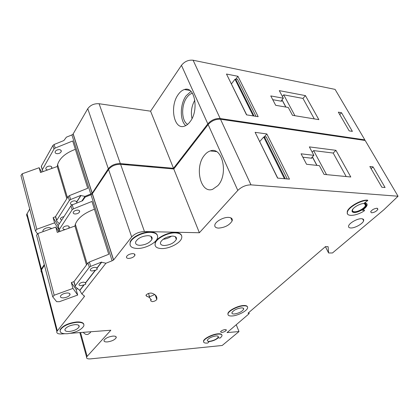 <?xml version="1.0" encoding="UTF-8"?>
<svg xmlns="http://www.w3.org/2000/svg" width="419" height="419" viewBox="0 0 419 419"><rect width="100%" height="100%" fill="white"/><g stroke="black" fill="none" stroke-linecap="round" stroke-linejoin="round"><path stroke-width="0.63" d="M42.995 231.665L42.927 230.581C43.937 228.737 46.006 227.732 49.143 227.559L51.778 228.507M36.804 229.245L22.191 173.785L20.95 175.545L35.458 230.937L36.804 229.245L54.585 222.845L53.119 217.608L55.518 216.743M22.191 173.785L39.14 167.72L40.481 172.513L57.267 166.505L66.825 198.695M57.267 166.505L57.586 164.578C59.692 158.057 65.621 152.972 75.362 149.332M58.367 225.296L58.105 225.731M59.44 230.476L58.278 231.01M37.569 233.938L35.458 230.937M53.119 217.608L58.016 225.422M59.163 230.089L54.585 222.845M41.685 172.083L39.14 167.72M190.985 91.41L186.094 95.825C179.903 104.122 179.699 120.483 185.727 125.637M192.41 93.217L192.29 93.248C190.299 93.819 188.482 95.244 186.843 97.522C180.966 105.289 181.396 121.028 187.607 124.37M194.851 100.131C191.598 105.96 190.64 112.114 191.991 118.587M153.045 167.16L150.081 166.521L146.577 166.594M149.154 166.82L151.222 167.003L149.154 166.82M129.246 165.076L126.114 164.416L122.458 164.478M125.129 164.714L127.303 164.903L125.129 164.714M178.227 94.521C180.107 91.861 182.181 90.195 184.46 89.525C194.793 85.638 199.266 110.407 190.058 121.735C188.267 124.108 186.34 125.606 184.266 126.229C173.827 129.942 169.475 106.112 178.227 94.521M51.411 168.6L51.825 167.857C51.982 166.872 51.354 166.285 49.94 166.097C47.845 166.123 46.478 166.82 45.828 168.197C45.671 169.161 46.279 169.747 47.64 169.952M48.777 166.154L47.871 166.401M57.036 153.689C59.184 153.679 60.587 152.951 61.258 151.495C61.42 150.458 60.792 149.834 59.362 149.62C57.214 149.62 55.806 150.353 55.13 151.809C54.968 152.851 55.601 153.48 57.036 153.689M58.618 149.614L56.701 150.154M72.634 204.729L72.361 204.723C70.879 204.587 70.24 204.022 70.444 203.032C71.193 201.633 72.676 200.895 74.896 200.806L76.766 201.712L80.888 195.39L70.622 199.507L69.355 200.45L56.586 220.52L56.754 221.206L59.378 223.73M77.012 202.969L76.766 201.712M27.947 217.21L26.884 216.173L26.612 214.638L29.697 208.94M41.471 167.108L41.387 166.113L52.925 145.451L54.119 144.497L63.877 140.543L66.406 137.165L71.916 134.934L90.782 194.023L92.243 193.133L108.327 168.763C111.203 165.248 115.204 163.525 120.342 163.593L173.503 168.291L207.824 123.856L181.464 65.338C184.59 61.446 188.471 59.744 193.107 60.231L220.185 118.535C215.397 118.273 211.276 120.049 207.824 123.856M73.225 134.043L71.916 134.934M92.138 192.991L73.178 133.886L87.765 108.71C90.378 105.09 94.16 103.435 99.094 103.734L150.578 111.176L181.464 65.338M364.399 140.36L364.834 139.873L335.085 89.388L193.107 60.231M151.594 299.674L150.693 299.721M364.834 139.873L220.185 118.535M76.818 201.885L80.94 195.568L84.963 196.359L90.782 194.023M84.963 196.359L81.894 201.015M41.476 271.805L40.952 269.773L44.278 264.599M231.456 83.858L234.986 79.222L253.212 115.906M234.986 79.222L237.374 79.081L255.972 116.335M235.609 79.343L237.934 76.3L258.177 116.676L246.529 114.858L226.48 74.032L246.697 114.885M349.189 130.88L338.337 112.156L341.516 112.721L352.384 131.377L349.189 130.88M292.488 115.325L318.838 119.645L305.446 95.616L279.295 90.63L283.349 98.224L270.774 95.93L275.681 105.305L288.298 107.479L292.488 115.325M237.934 76.3L226.48 74.032M41.387 166.113L42.46 170.622L43.288 171.507M55.669 217.367L55.612 216.434L68.187 196.537L69.449 195.6L87.749 188.246L72.702 140.973L55.188 148.064L53.988 149.012L42.382 169.632M61.593 220.305L60.31 218.797C60.839 217.686 62.049 216.984 63.934 216.686M150.578 111.176L173.503 168.291M73.095 134.028L92.044 193.122M281.311 100.68L281.626 101.267L272.738 99.68M281.626 101.267L281.275 100.817L281.489 100.408L283.349 98.224M314.297 118.902L302.968 98.423L305.446 95.616M282.38 96.407L283.715 94.835L294.924 115.723M302.968 98.423L283.715 94.835M339.741 114.576L341.516 112.721M67.098 292.975C69.35 292.986 70.308 293.593 69.963 294.808C68.842 296.511 66.652 297.537 63.4 297.888C61.122 297.899 60.158 297.286 60.498 296.055C61.63 294.342 63.829 293.321 67.098 292.975M54.187 295.222L37.925 233.493L36.573 235.179L52.721 296.825L54.187 295.222L72.964 288.424L71.33 282.579L74.006 281.61M37.925 233.493L55.769 227.067L57.262 232.388L74.938 226.024L86.492 264.939M74.938 226.024L75.341 224.228C77.787 218.084 84.151 213.088 94.432 209.243M77.745 288.712L76.069 289.32L77.693 295.055L59.357 301.706L56.633 301.67L52.721 296.825M71.33 282.579L76.069 289.32M77.693 295.055L72.964 288.424M58.801 231.833L55.769 227.067M154.747 294.557L150.479 296.406L149.07 296.076M152.27 301.654L150.693 300.852C150.976 298.653 149.604 297.113 146.566 296.233L145.938 295.28C147.237 293.682 149.091 292.96 151.51 293.106C155.491 294.3 157.261 296.359 156.826 299.271L156.779 299.428C155.988 300.617 154.485 301.361 152.27 301.654M247.482 306.86C247.158 305.854 245.833 305.404 243.507 305.509C237.934 305.708 228.727 310.369 227.931 313.36L227.973 314.622M232.095 315.978C228.957 316.13 227.611 315.36 228.051 313.669C228.853 310.678 238.06 306.017 243.638 305.818C246.681 305.718 247.985 306.483 247.54 308.122C246.707 311.139 237.683 315.706 232.095 315.978M221.887 334.991C221.614 334.032 220.279 333.644 217.885 333.823C212.595 334.184 204.231 338.311 203.545 340.867L203.582 341.894M217.995 334.121C221.007 333.927 222.321 334.556 221.934 336.017L220.41 337.924L219.027 338.054L218.477 337.573C215.822 339.956 212.48 341.307 208.447 341.632L208.882 341.951L207.714 343.056C204.629 343.292 203.273 342.663 203.655 341.166C204.341 338.61 212.711 334.482 217.995 334.121M181.589 235.572C180.908 233.661 178.782 232.634 175.205 232.493C167.799 232.157 156.8 237.714 155.171 242.559L155.098 245.44M161.776 248.582C156.444 248.362 154.292 246.487 155.313 242.957C156.942 238.112 167.946 232.555 175.357 232.885C180.516 233.221 182.584 235.08 181.558 238.463C179.903 243.329 169.213 248.766 161.776 248.582M157.418 235.368C156.696 233.257 154.365 232.126 150.426 231.964C142.806 231.628 131.885 237.049 130.168 241.967L130.047 244.995M137.364 248.472C131.545 248.216 129.193 246.183 130.304 242.376C132.027 237.458 142.952 232.037 150.568 232.367C156.203 232.744 158.466 234.76 157.35 238.406C155.606 243.339 145.011 248.65 137.364 248.472M83.847 324.395C83.36 322.583 80.977 321.771 76.698 321.965C68.438 323.039 62.929 325.589 60.179 329.612L60.074 331.267M67.459 333.718C61.949 333.953 59.55 332.707 60.273 329.978C63.028 325.956 68.538 323.405 76.797 322.331C82.192 322.174 84.518 323.416 83.769 326.061C81.077 330.041 75.64 332.597 67.459 333.718M364.341 203.54C365.944 203.686 366.583 204.372 366.253 205.603C365.546 208.51 357.878 212.831 354.107 212.485C352.458 212.36 351.798 211.663 352.133 210.406C352.814 207.525 360.586 203.136 364.341 203.54M352.101 211.438L353.924 212.145C357.695 212.496 365.358 208.17 366.065 205.263L366.086 204.231M365.2 202.744L366.866 203.817M347.257 211.585L347.44 211.93C345.57 216.948 355.935 216.277 364.069 210.987L364.525 210.527L364.315 210.307L362.184 210.186C364.844 208.526 366.463 206.907 367.039 205.326C367.405 203.964 366.698 203.199 364.918 203.037L364.389 203.021L367.819 200.497L367.625 200.151C361.382 199.444 348.372 206.797 347.257 211.585L347.43 213.769M204.566 155.109C206.284 152.987 208.191 151.594 210.28 150.934C222.342 146.048 228.748 174.267 217.838 185.654L212.653 189.309C200.402 193.987 194.248 166.814 204.566 155.109M90.897 331.748L90.09 332.854L88.1 334.31C86.403 334.875 84.79 334.21 83.25 332.325M68.402 228.376L69.187 227.376C69.386 226.459 68.753 225.946 67.291 225.841C65.113 225.961 63.662 226.674 62.939 227.978C62.74 228.905 63.379 229.418 64.851 229.518L65.259 229.507M75.142 213.994C77.374 213.889 78.866 213.14 79.62 211.757C79.83 210.788 79.196 210.244 77.719 210.113C75.483 210.212 73.985 210.956 73.231 212.344C73.016 213.318 73.655 213.873 75.142 213.994M74.896 324.652C78.144 324.547 79.547 325.296 79.102 326.888C77.478 329.287 74.21 330.816 69.292 331.481C65.998 331.618 64.568 330.869 65.008 329.24C66.652 326.836 69.947 325.306 74.896 324.652M147.865 235.667C151.269 235.876 152.636 237.086 151.966 239.296C149.73 242.847 145.723 244.858 139.946 245.325C136.474 245.157 135.075 243.942 135.74 241.674C138.013 238.107 142.057 236.101 147.865 235.667M83.926 284.862L80.977 285.627C79.458 285.611 78.819 285.182 79.06 284.328C79.861 283.103 81.386 282.38 83.643 282.155L85.534 282.783L95.27 270.192L92.248 270.967C90.713 270.931 90.075 270.459 90.336 269.558C91.174 268.254 92.756 267.5 95.071 267.291L96.972 267.992L101.566 262.053L90.687 266.369L89.32 267.296L75.242 285.873L75.258 286.701L79.72 290.304L83.926 284.862L85.754 284.171L85.534 282.783M85.591 282.977L95.333 270.391L97.187 269.417L96.972 267.992M241.286 307.886C243.125 307.818 243.916 308.279 243.649 309.269C241.983 311.663 238.888 313.234 234.362 313.983C232.493 314.067 231.691 313.606 231.958 312.595C233.634 310.191 236.745 308.62 241.286 307.886M228.601 217.393C231.587 217.629 232.765 218.802 232.142 220.913C229.507 225.15 224.987 227.548 218.587 228.109C215.528 227.915 214.313 226.737 214.942 224.563C216 221.164 223.772 217.063 228.601 217.393M112.831 336.111C115.398 335.98 116.519 336.536 116.178 337.766C114.743 339.861 111.836 341.239 107.474 341.909C104.87 342.061 103.734 341.506 104.064 340.254C105.52 338.149 108.442 336.771 112.831 336.111M172.576 236.101C175.692 236.285 176.944 237.4 176.331 239.448C174.1 242.994 170.135 245.015 164.431 245.513C161.252 245.366 159.969 244.246 160.587 242.145C162.85 238.584 166.846 236.567 172.576 236.101M361.571 218.718C363.278 218.838 363.964 219.519 363.634 220.761C362.927 223.72 354.788 228.255 350.755 227.973C349.001 227.873 348.289 227.187 348.624 225.914C349.299 222.987 357.559 218.378 361.571 218.718M363.236 203.566L363.718 203.576C365.19 203.707 365.777 204.341 365.473 205.467C364.829 208.133 357.8 212.098 354.343 211.778C352.829 211.658 352.227 211.024 352.536 209.867L353.107 208.793M215.905 335.938C217.723 335.813 218.514 336.195 218.283 337.075C216.812 339.133 213.962 340.537 209.741 341.296C207.897 341.438 207.091 341.056 207.321 340.165C208.803 338.096 211.668 336.687 215.905 335.938M132.682 253.621C134.473 253.699 135.206 254.291 134.876 255.401C133.755 257.156 131.713 258.167 128.743 258.434C126.931 258.371 126.187 257.774 126.517 256.648C127.648 254.888 129.701 253.883 132.682 253.621M221.761 332.461C224.024 332.058 225.558 331.298 226.36 330.167L225.123 329.544C222.856 329.942 221.316 330.706 220.509 331.838L221.761 332.461M371.59 212.815C374.492 212.449 376.597 211.255 377.912 209.233L376.969 208.238C374.057 208.599 371.946 209.793 370.626 211.82L371.59 212.815M42.361 272.947C41.219 272.345 40.805 271.507 41.125 270.438L44.451 265.269M58.246 226.485L58.194 225.563L70.958 205.829L72.236 204.886L82.548 200.748L85.188 197.071L91.012 194.735L112.103 260.791L113.669 259.906L131.671 236.934C134.855 233.582 139.118 231.791 144.461 231.55L199.376 232.744L237.809 190.415L208.143 124.569C211.6 120.761 215.722 118.986 220.509 119.242L250.986 184.863C246.042 184.894 241.648 186.743 237.809 190.415M92.41 193.845L91.012 194.735M113.565 259.78L92.363 193.704L108.573 169.491C111.454 165.976 115.461 164.253 120.599 164.316L173.78 168.977L208.143 124.569M325.416 246.655L328.596 252.971L332.471 252.971L383.835 209.799L398.05 196.233L365.19 140.475L220.509 119.242M364.41 210.322L364.127 209.966L362.665 209.888M80.542 332.529L87.126 356.36L110.846 330.235L70.575 333.288M87.126 356.36L86.613 357.129C86.262 358.512 87.608 359.093 90.651 358.868L222.206 345.476L238.992 331.555L227.056 332.607L248.886 313.894L249.185 313.512L248.043 313.192L325.432 246.639L328.098 246.66L328.596 252.971M398.05 196.233L250.986 184.863M97.035 268.191L101.628 262.252L105.934 263.237L112.103 260.791M105.934 263.237L81.862 293.965L79.72 290.304M84.271 295.887L84.439 296.469L84.303 295.919L81.862 293.965M84.439 296.469L56.874 331.46C56.387 333.283 58.005 334.116 61.724 333.959L64.667 333.734M238.992 331.555L236.248 324.725M259.775 141.507L263.703 137.013L284.417 178.704M263.703 137.013L266.206 136.83L287.24 178.95M264.111 137.065L266.835 133.949L289.487 179.149L277.588 178.106L255.113 132.336L277.755 178.122M381.861 187.246L369.841 166.516L373.057 166.877L385.082 187.523L381.861 187.246M324.06 174.393L350.787 176.996L335.928 150.321L309.363 146.896L313.878 155.344L301.078 153.815L306.551 164.274L319.388 165.652L324.06 174.393M266.835 133.949L255.113 132.336M83.91 295.599L84.245 296.767M58.194 225.563L59.346 230.382L60.31 231.293M74.043 282.416L74.027 281.584L88.011 262.912L89.373 261.99L108.767 254.286L91.95 201.439L73.43 208.861L72.147 209.799L59.299 229.471M173.78 168.977L199.376 232.744M92.274 193.835L113.46 259.906M84.062 295.72L84.329 296.657M347.44 211.93C348.561 207.143 361.576 199.79 367.819 200.497M148.556 293.431L149.656 297.809M82.496 200.57L82.313 200.848M79.772 290.498L83.983 285.056M311.61 157.722L311.893 158.246L302.848 157.204M311.893 158.246L311.563 157.848L311.809 157.455L313.878 155.344M346.188 176.546L333.189 153.05L335.928 150.321M312.16 152.128L313.637 150.599L326.532 174.634M333.189 153.05L313.637 150.599M371.098 168.674L373.057 166.877M254.045 116.032L235.813 79.39M27.01 213.575L41.34 268.998M54.119 144.497L55.188 148.064M69.449 195.6L70.622 199.507M52.925 145.451L53.988 149.012M55.612 216.434L56.696 220.279M68.187 196.537L69.355 200.45M87.765 108.71L108.327 168.763M99.094 103.734L120.342 163.593M285.789 107.049L281.961 99.853M171.512 236.133C168.988 237.934 166.175 238.982 163.085 239.275M285.271 178.777L264.546 137.133M41.512 269.663L57.309 330.748M72.236 204.886L73.43 208.861M89.373 261.99L90.687 266.369M70.958 205.829L72.147 209.799M74.027 281.584L75.242 285.873M88.011 262.912L89.32 267.296M108.573 169.491L131.671 236.934M120.599 164.316L144.461 231.55M248.436 312.857L248.556 313.161M364.127 209.966L364.315 210.307M146.566 296.233L146.131 294.95M156.826 299.271L155.37 295.06M316.837 165.379L312.333 156.921M57.586 164.578L67.449 197.705M189.849 90.457L184.46 89.525M51.485 166.683L51.825 167.857M60.865 150.201L61.258 151.495M76.431 201.293L76.949 202.995M41.282 166.364L42.277 169.878M55.497 216.67L56.586 220.52M26.664 214.402L40.952 269.773M285.915 107.07L282.029 99.774M69.596 293.494L69.963 294.808M75.341 224.228L87.189 264.012M227.931 313.36L228.051 313.669M155.171 242.559L155.313 242.957M130.168 241.967L130.304 242.376M60.179 329.612L60.273 329.978M366.065 205.263L366.253 205.603M216.434 151.615L210.28 150.934M68.873 226.307L69.187 227.376M79.259 210.574L79.62 211.757M78.657 325.291L79.102 326.888M150.903 236.337L151.966 239.296M85.267 282.495L85.754 284.171M96.642 267.636L97.187 269.417M243.177 308.133L243.649 309.269M230.806 217.833L232.142 220.913M115.812 336.541L116.178 337.766M175.273 236.667L176.331 239.448M362.608 218.886L363.634 220.761M364.493 203.702L365.473 205.467M217.932 336.158L218.283 337.075M134.394 253.993L134.876 255.401M226.36 330.167L226.16 329.664M377.912 209.233L377.388 208.306M58.079 225.799L59.179 229.706M73.901 281.804L75.111 286.093M248.786 312.558L249.064 313.223M41.125 270.438L56.874 331.46M203.545 340.867L203.655 341.166M156.779 299.428L155.229 294.939M316.963 165.395L312.412 156.842M79.84 332.586L86.613 357.129"/></g></svg>
